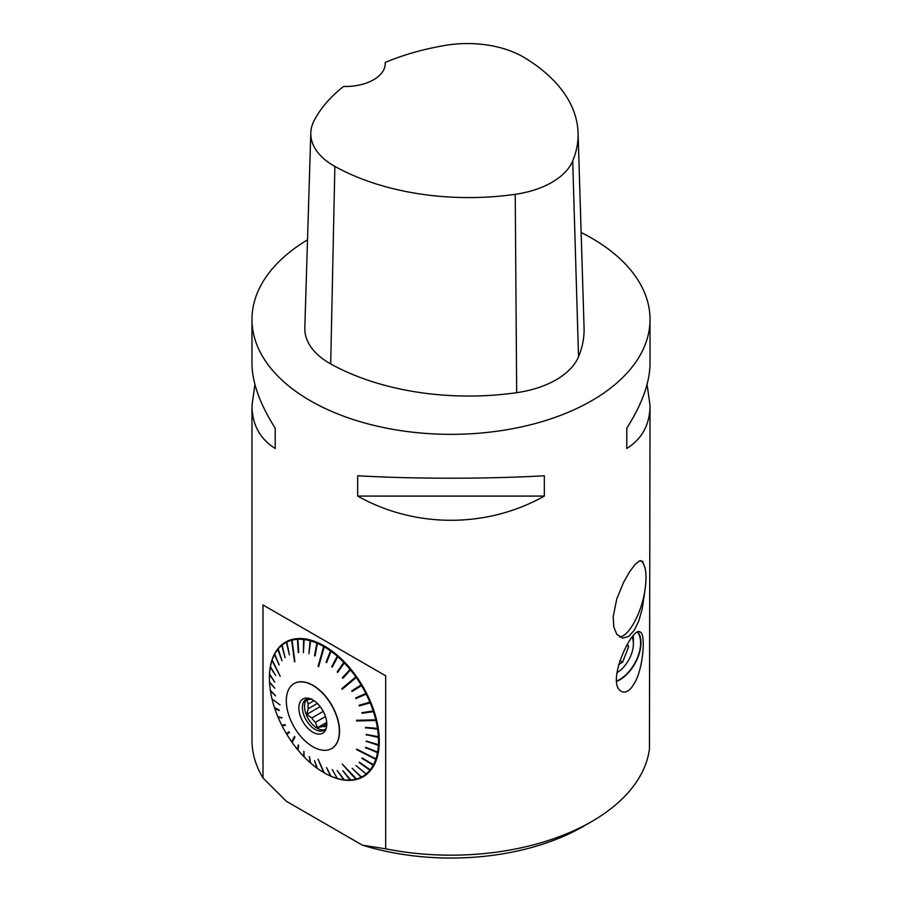 <?xml version="1.0" encoding="UTF-8"?>
<svg xmlns="http://www.w3.org/2000/svg" width="902" height="902" viewBox="0 0 902 902"><rect width="100%" height="100%" fill="white"/><g stroke="black" fill="none" stroke-linecap="round" stroke-linejoin="round"><path stroke-width="1.35" d="M581.136 232.502A199.026 114.904 180 0 1 591.735 238.196A199.026 114.904 180 0 1 650.026 319.443A199.026 114.904 180 0 1 451 434.347A199.026 114.904 180 0 1 251.974 319.443A199.026 114.904 180 0 1 307.514 239.808M254.928 384.444L251.974 405.55L251.974 740.271A199.026 114.904 0 0 0 263.001 777.975L263.001 604.971L385.684 675.801L385.684 848.816A199.026 114.904 0 0 0 591.735 821.519A199.026 114.904 0 0 0 649.451 748.953L650.026 405.55L647.072 384.444M635.143 682.047L631.874 687.166C628.209 691.654 624.703 693.052 621.377 691.372C605.028 683.062 633.26 624.004 640.386 632.257C645.64 633.666 643.487 666.668 635.143 682.047M650.026 319.443L650.026 363.337C649.868 382.459 642.123 404.073 626.789 428.168L626.789 448.474C642.123 438.834 649.868 424.526 650.026 405.55M357.677 496.089C414.931 528.346 487.069 528.346 544.323 496.089L544.323 475.771C487.069 479.03 414.931 479.03 357.677 475.771L357.677 496.089L544.323 496.089M251.974 405.55C252.132 424.526 259.877 438.834 275.211 448.474L275.211 428.168C259.877 404.073 252.132 382.459 251.974 363.337L251.974 319.443M644.817 590.99L642.28 608.568L638.83 620.835L634.072 630.599L628.468 636.508L622.741 638.131L616.81 634.388L613.788 626.991L613.202 616.618L616.81 598.781L623.688 582.151L629.585 571.823L635.031 564.517L639.45 560.886L642.641 561.315L645.043 567.967A40.297 14.421 105.7 0 1 645.809 582.309A99.513 99.513 0 0 1 635.312 620.328A39.891 14.274 105.7 0 1 619.516 636.992M644.874 567.629A39.891 14.274 105.7 0 0 640.589 560.57M263.001 604.971L385.684 675.801M385.684 848.816L362.367 845.151L286.317 801.247L263.001 777.975M365.761 727.407L377.938 728.433M378.006 728.917L377.6 729.132A77.155 44.548 60 0 1 378.389 736.833L379.167 736.81A77.707 44.863 -120 0 0 378.366 729.042M366.483 734.453L378.817 736.821M378.84 737.25L378.423 737.464A77.155 44.548 60 0 1 378.423 744.77L379.201 744.793A77.707 44.863 -120 0 0 379.201 737.43M366.483 741.128L378.829 744.781M378.806 745.153L378.389 745.356A77.155 44.548 60 0 1 377.6 752.144L378.366 752.223A77.707 44.863 -120 0 0 379.167 745.379M365.761 747.33L377.972 752.178M377.915 752.482L377.498 752.685A77.155 44.548 60 0 1 375.92 758.853L356.752 749.122M375.92 758.853L376.686 758.977A77.707 44.863 -120 0 0 378.265 752.764M376.258 758.909L376.517 759.461L375.762 759.337A77.155 44.548 60 0 1 373.428 764.783L374.172 764.952A77.707 44.863 -120 0 0 376.517 759.461M362.119 758.007L373.71 764.851M373.62 765.009L373.202 765.2A77.155 44.548 60 0 1 370.158 769.846L370.88 770.049A77.707 44.863 -120 0 0 373.947 765.37M359.357 762.201L370.372 769.902M370.294 770.004L369.876 770.195A77.155 44.548 60 0 1 366.156 773.961L366.843 774.198A77.707 44.863 -120 0 0 370.598 770.398M366.235 774.04L356.031 765.618L366.28 774.006M365.829 774.232A77.155 44.548 60 0 1 361.499 777.062L362.153 777.31A77.707 44.863 -120 0 0 366.516 774.468M361.522 777.073L361.104 777.253A77.155 44.548 60 0 1 356.234 779.091L355.805 779.204A77.155 44.548 60 0 1 350.472 780.038L350.01 780.061A77.155 44.548 60 0 1 344.282 779.869L344.812 780.14A77.707 44.863 -120 0 0 350.585 780.343M355.805 779.204L342.196 764.05L356.854 779.362A77.707 44.863 -120 0 0 361.758 777.513M350.01 780.061L342.861 770.748L351.047 780.309A77.707 44.863 -120 0 0 356.425 779.475M344.248 779.824L343.797 779.813A77.155 44.548 60 0 1 337.822 778.606A77.155 44.548 60 0 1 337.776 778.595L338.261 778.854A77.707 44.863 -120 0 0 344.327 780.083M337.709 778.471L337.269 778.449A77.155 44.548 60 0 1 331.057 776.227L331.496 776.475A77.707 44.863 -120 0 0 337.754 778.719M330.944 776.013L330.527 776.002A77.155 44.548 60 0 1 324.224 772.822L318.09 759.168L323.694 772.518A77.155 44.548 60 0 1 317.38 768.414L314.539 760.634L316.85 768.03A77.155 44.548 60 0 1 310.638 763.081L309.409 756.541L310.13 762.63A77.155 44.548 60 0 1 304.121 756.902L303.929 751.355L303.624 756.395A77.155 44.548 60 0 1 297.908 749.979L298.697 745.548L298.235 744.984L297.446 749.415A77.155 44.548 60 0 1 292.101 742.425L294.931 737.114L294.514 736.517L291.673 741.816A77.155 44.548 60 0 1 286.802 734.352L289.373 732.424L288.99 731.781L286.419 733.709A77.155 44.548 60 0 1 282.089 725.884L282.191 725.152M324.224 772.822L324.607 773.048A77.707 44.863 -120 0 0 330.966 776.25M303.827 751.265L304.098 756.293M298.517 745.323L297.998 749.438M292.327 742.008L291.673 741.816M289.012 731.826L286.78 733.495L287.14 734.093M278.244 716.594L278.03 717.169A77.155 44.548 60 0 0 281.751 725.219L285.066 724.644L285.404 725.309L282.089 725.884M274.997 707.912L274.704 708.329A77.155 44.548 60 0 0 277.748 716.492L281.999 717.992L278.03 717.169M272.494 699.219L271.987 698.847A77.155 44.548 60 0 1 270.408 690.864L270.735 690.616M269.766 682.205L269.518 682.498A77.155 44.548 60 0 0 270.318 690.21L275.584 695.893L270.408 690.864M269.687 674.222L269.484 674.098A77.707 44.863 -120 0 0 269.394 677.718A77.707 44.863 -120 0 0 269.394 677.943M270.318 666.668A77.707 44.863 -120 0 0 269.518 673.512L269.518 673.986A77.155 44.548 60 0 1 270.318 667.198L270.51 666.815M272.19 660.095L272.009 659.914A77.707 44.863 -120 0 0 270.42 666.127L270.408 666.657A77.155 44.548 60 0 1 271.987 660.489L280.206 676.241L272.145 660.005A77.155 44.548 60 0 1 274.479 654.559L274.512 653.939A77.707 44.863 -120 0 0 272.167 659.43L272.145 660.005M277.805 648.842A77.707 44.863 -120 0 0 274.738 653.522L274.704 654.13A77.155 44.548 60 0 1 277.748 649.496L278.03 649.136A77.155 44.548 60 0 1 281.751 645.381L281.841 644.693A77.707 44.863 -120 0 0 278.098 648.493L281.999 660.76L277.748 649.496M286.813 642.01L286.543 641.581A77.707 44.863 -120 0 0 282.179 644.423L281.841 644.693M292.135 639.958L291.831 639.529A77.707 44.863 -120 0 0 286.926 641.378L286.802 642.089A77.155 44.548 60 0 1 291.673 640.24L294.514 661.764L292.101 640.138A77.155 44.548 60 0 1 297.446 639.304L297.637 638.582A77.707 44.863 -120 0 0 292.259 639.417L292.101 640.138M303.873 638.751A77.707 44.863 -120 0 0 298.1 638.548L297.908 639.281A77.155 44.548 60 0 1 303.624 639.473L303.873 638.751L304.211 639.236M310.423 640.037A77.707 44.863 -120 0 0 304.357 638.808L304.121 639.529A77.155 44.548 60 0 1 310.13 640.747L310.423 640.037L310.773 640.555M317.2 642.416A77.707 44.863 -120 0 0 310.931 640.172L310.638 640.894A77.155 44.548 60 0 1 316.85 643.103L317.2 642.416L317.549 642.979M324.427 646.463L324.077 645.843A77.707 44.863 -120 0 0 317.718 642.641L317.38 643.329A77.155 44.548 60 0 1 323.694 646.52L318.09 666.33L318.62 666.634L324.224 646.824A77.155 44.548 60 0 1 330.527 650.928L330.966 650.286A77.707 44.863 -120 0 0 324.607 646.148L324.224 646.824M331.305 650.951L330.966 650.286M337.754 655.664A77.707 44.863 -120 0 0 331.496 650.669L331.057 651.3A77.155 44.548 60 0 1 337.269 656.261L337.754 655.664L338.058 656.363M344.327 661.876A77.707 44.863 -120 0 0 338.261 656.104L337.776 656.712A77.155 44.548 60 0 1 343.797 662.44L344.327 661.876L344.598 662.609M350.585 668.844A77.707 44.863 -120 0 0 344.812 662.384L344.282 662.947A77.155 44.548 60 0 1 350.01 669.363L350.585 668.844L350.822 669.611M356.617 677.244L356.425 676.455A77.707 44.863 -120 0 0 351.047 669.408L350.472 669.915A77.155 44.548 60 0 1 355.805 676.917L341.768 688.688L342.196 689.297L356.234 677.515A77.155 44.548 60 0 1 361.104 684.99L361.758 684.595A77.707 44.863 -120 0 0 356.854 677.064L356.234 677.515M361.894 685.385L361.758 684.595M366.516 693.119A77.707 44.863 -120 0 0 362.153 685.227L361.499 685.633A77.155 44.548 60 0 1 365.829 693.446L366.516 693.119M355.94 697.844L356.256 698.475L366.573 693.886L366.246 693.243M366.573 693.886L366.156 694.112A77.155 44.548 60 0 1 369.876 702.173L370.598 701.891A77.707 44.863 -120 0 0 366.843 693.773M359.368 705.206L359.605 705.792L370.575 702.624L370.316 702.004M370.575 702.624L370.158 702.85A77.155 44.548 60 0 1 373.202 711.001L373.947 710.799A77.707 44.863 -120 0 0 370.88 702.568M362.164 712.67L373.845 711.464L373.653 710.877M373.845 711.464L373.428 711.689A77.155 44.548 60 0 1 375.762 719.819L356.504 720.292L356.662 720.969L356.764 720.292M375.762 719.819L376.517 719.672A77.707 44.863 -120 0 0 374.172 711.475M376.202 719.74L376.686 720.348L375.92 720.495A77.155 44.548 60 0 1 377.498 728.478L378.265 728.388A77.707 44.863 -120 0 0 376.686 720.348M385.21 62.463A193.017 111.442 180 0 1 445.735 45.325A78.587 45.371 180 0 1 524.073 57.446A193.017 111.442 180 0 1 578.069 132.786L584.068 327.73A199.026 114.904 180 0 1 578.532 356.741A84.585 48.832 180 0 1 516.677 392.674A199.026 114.904 180 0 1 330.696 363.912A84.585 48.832 180 0 1 304.808 327.866L310.807 132.932A78.587 45.371 180 0 1 313.997 120.902A193.017 111.442 180 0 1 343.561 86.457A39.801 22.978 180 0 0 385.255 63.501A39.801 22.978 180 0 0 385.21 62.463L385.21 64.594M578.069 132.786A193.017 111.442 180 0 1 572.702 160.928A78.587 45.371 180 0 1 515.234 194.313A193.017 111.442 180 0 1 334.868 166.408A78.587 45.371 180 0 1 310.807 132.932M626.789 428.168L626.789 448.474M275.211 448.474L275.211 428.168M591.735 821.519L583.244 826.424A187.018 107.969 180 0 1 362.367 845.151M616.607 681.066A29.856 17.239 120 0 0 619.505 679.623A29.856 17.239 120 0 0 637.849 656.712A29.856 17.239 120 0 0 637.658 632.325M616.641 681.461A30.352 17.521 120 0 0 619.505 680.029A30.352 17.521 120 0 0 638.109 632.144M633.238 636A29.856 17.239 -60 0 1 633.396 638.887L633.396 643.78A23.858 13.778 120 0 0 632.178 637.229M627.251 644.411L628.705 646.486L622.617 662.192L618.58 664.526M622.617 662.192L619.798 660.568M628.705 646.486L626.71 645.336M616.867 672.802A23.858 13.778 120 0 0 633.396 643.78M324.077 645.843L323.694 646.52M291.831 639.529L291.673 640.24M286.543 641.581L286.419 642.28A77.155 44.548 60 0 0 282.089 645.11L285.066 657.648L281.751 645.381M272.009 659.914L271.987 660.489M269.484 674.098L269.484 674.572A77.155 44.548 60 0 0 269.394 678.169L269.394 677.718M269.518 682.498L274.794 688.237L269.484 681.878A77.155 44.548 60 0 1 269.394 678.169M274.704 708.329L279.192 710.573L278.966 709.885L274.479 707.653A77.155 44.548 60 0 1 272.145 699.512M356.425 676.455L355.805 676.917M272.505 699.287L280.048 704.902M292.045 741.613L294.661 736.72M376.179 759.134L356.707 749.258M375.762 759.337L356.504 749.562M376.337 720.281L356.876 720.754M375.92 720.495L356.662 720.969M356.211 676.669L342.016 688.576L342.399 689.117M324.077 646.26L318.677 666.443M292.045 639.98L294.898 661.662M279.034 710.077L275.065 708.104M281.864 717.665L278.391 716.943M285.336 725.174L282.45 725.67M309.409 756.541L310.13 762.63M331.057 776.227L326.558 767.568L330.527 776.002M332.207 769.541L337.269 778.449M344.282 779.869L337.179 770.556L343.797 779.813M361.499 777.062L352.118 768.233L361.104 777.253M356.031 765.618L366.156 773.961M370.158 769.846L359.109 762.506L369.876 770.195M361.905 758.323L373.202 765.2M362.13 757.894L373.428 764.783M377.498 752.685L365.716 747.521M365.513 747.814L377.6 752.144M378.389 745.356L366.471 741.388M366.268 741.658L366.302 741.072L378.423 744.77M378.423 737.464L366.505 734.78M366.302 735.04L366.268 734.408L378.389 736.833M377.6 729.132L365.817 727.801M365.614 728.038L365.513 727.384L377.498 728.478M373.428 711.689L362.345 713.189M362.13 713.381L361.905 712.704L373.202 711.001M370.158 702.85L359.605 705.792M359.391 705.962L359.109 705.285L369.876 702.173M366.156 694.112L356.256 698.475M356.031 698.622L355.692 697.956L365.829 693.446M361.499 685.633L352.118 691.496L351.735 690.853L361.522 684.753M351.972 690.718L352.344 691.349M351.735 690.853L361.104 684.99M350.472 669.915L342.861 678.293L342.399 677.729L350.404 669.115M342.399 677.729L350.01 669.363M344.282 662.947L337.664 672.43L337.179 671.922L344.192 662.192M337.179 671.922L343.797 662.44M337.776 656.712L332.207 667.187L331.688 666.736L337.664 656.013M331.688 666.736L337.269 656.261M331.057 651.3L326.558 662.643L326.028 662.26L330.921 650.669M326.028 662.26L330.527 650.928M317.38 643.329L315.069 655.934L314.539 655.709L317.245 642.855M314.539 655.709L316.85 643.103M310.638 640.894L308.901 653.724L310.513 640.488M308.901 653.724L310.13 640.747M304.121 639.529L303.433 652.665L304.008 639.214M303.433 652.665L303.624 639.473M298.63 652.507L297.818 639.044M298.697 652.507L297.908 639.281M298.235 652.529L297.446 639.304M286.802 642.089L289.373 654.852L286.78 642.021M289.373 654.852L286.419 642.28M274.479 654.559L279.192 664.954L274.704 654.13M270.318 667.198L275.584 675.463L270.408 666.657M269.484 674.572L274.794 682.205L269.518 673.986M294.165 683.547A37.512 21.659 60 0 1 294.255 683.49A37.512 21.659 60 0 1 313.017 685.351A37.512 21.659 60 0 1 337.528 718.409A37.512 21.659 60 0 1 331.778 748.48A37.512 21.659 60 0 1 331.677 748.525M312.836 685.464A37.512 21.659 -120 0 0 294.075 683.603A37.512 21.659 -120 0 0 294.075 726.922A37.512 21.659 -120 0 0 331.586 748.581A37.512 21.659 -120 0 0 337.337 718.522A37.512 21.659 -120 0 0 312.836 685.464M326.795 724.058L322.544 726.516A15.424 8.907 -120 0 0 326.084 726.2L326.716 725.839M323.254 711.374L311.821 717.969A15.424 8.907 -120 0 0 315.373 722.378L325.475 716.549M313.986 700.685L308.236 704.011A15.424 8.907 -120 0 0 308.236 708.735L317.369 703.459M307.244 698.779A17.916 10.339 -120 0 0 305.801 713.381A17.916 10.339 -120 0 0 317.2 728.196A17.916 10.339 -120 0 0 325.036 729.583M322.544 726.516L317.493 727.688L315.373 722.378M326.671 726.257L326.084 726.2M308.236 704.011L306.781 700.076L311.821 698.915M311.821 717.969L306.781 714.361L308.236 708.735M309.273 698.441A17.916 10.339 -120 0 0 306.128 699.275A17.916 10.339 -120 0 0 303.376 713.629A17.916 10.339 -120 0 0 315.08 729.414A17.916 10.339 -120 0 0 324.043 730.304A17.916 10.339 -120 0 0 326.332 728.004M312.836 699.963A19.754 11.399 60 0 1 325.881 729.38A19.754 11.399 60 0 1 302.959 721.792A19.754 11.399 60 0 1 307.853 698.148A19.754 11.399 60 0 1 312.836 699.963M306.781 714.361L320.176 706.616M317.493 727.688L326.716 722.355M306.781 700.076L309.499 698.509M572.702 160.928L578.532 356.741M515.234 194.313L516.677 392.674M334.868 166.408L330.696 363.912"/></g></svg>
